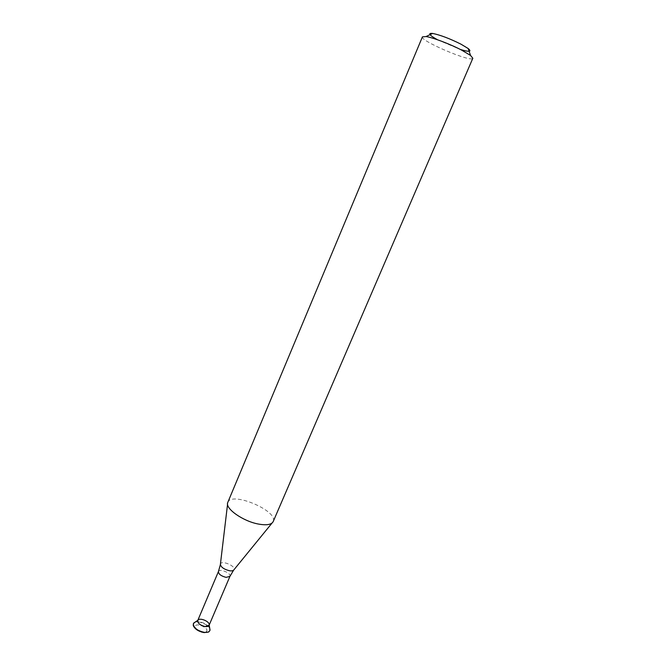 <?xml version="1.0" encoding="UTF-8"?>
<svg xmlns="http://www.w3.org/2000/svg" width="666" height="666" viewBox="0 0 666 666"><rect width="100%" height="100%" fill="white"/><g stroke="black" fill="none" stroke-linecap="round" stroke-linejoin="round"><path stroke-width="0.5" stroke-dasharray="3.33 2.5" d="M197.735 620.529C199.001 616.816 210.856 621.853 209.066 625.341M227.814 502.347C231.56 491.033 278.721 511.055 273.185 521.603M422.427 36.863C419.73 40.776 471.894 62.92 472.835 58.258M437.47 39.744L460.314 49.442M197.744 630.377L195.238 627.405C193.873 621.07 211.355 628.496 205.852 631.909L201.973 632.176M193.365 623.692C195.471 618.531 212.071 625.574 209.823 630.677M195.288 622.002C201.274 621.27 206.077 623.309 209.707 628.121M218.448 571.536C219.564 568.173 231.568 573.26 229.92 576.406M220.363 564.593L220.429 564.027C221.487 559.881 236.189 566.125 233.949 569.763L233.591 570.204M272.036 523.068L273.127 521.728M227.564 504.187L227.764 502.472M205.852 631.909L208.608 632.042M195.238 627.405L193.232 625.516"/><path stroke-width="1" d="M218.448 571.536C218.506 574.092 221.045 576.04 226.074 577.364L229.92 576.406L209.066 625.341L205.153 626.556C200.15 625.324 197.677 623.318 197.735 620.529L218.448 571.536L220.363 564.593M258.741 524.109C243.115 521.42 224.7 508.366 227.764 502.472L422.427 36.863L426.049 36.555C432.833 37.529 450.074 44.073 461.488 50.042L470.546 55.444L472.835 58.258L273.127 521.728C271.42 524.675 266.625 525.466 258.741 524.109M460.314 49.442C469.422 52.173 472.052 51.865 468.19 48.526L460.955 44.164C449.725 38.57 440.293 34.998 432.659 33.442C427.572 32.984 429.179 35.09 437.47 39.744M201.973 632.176L197.744 630.377M209.823 630.677L208.608 632.042L204.087 632.6C198.435 631.46 194.822 629.095 193.232 625.516L193.365 623.692M209.707 628.121L209.882 630.552C209.116 632.059 207.218 632.658 204.196 632.342C196.92 630.569 193.323 627.638 193.415 623.559L195.288 622.002M205.153 626.556C199.783 625.158 197.369 623.043 197.91 620.229C199.725 617.216 210.065 621.603 209.166 625.008C208.824 626.273 207.484 626.789 205.153 626.556M272.036 523.068L233.949 569.763C233.333 570.762 231.843 571.095 229.479 570.754C223.684 569.23 220.671 566.982 220.429 564.027L227.564 504.187M229.92 576.406L233.591 570.204M432.659 33.442L426.049 36.555M468.19 48.526L470.546 55.444M197.844 620.271L193.681 623.101M209.174 625.083L210.031 630.036"/></g></svg>
